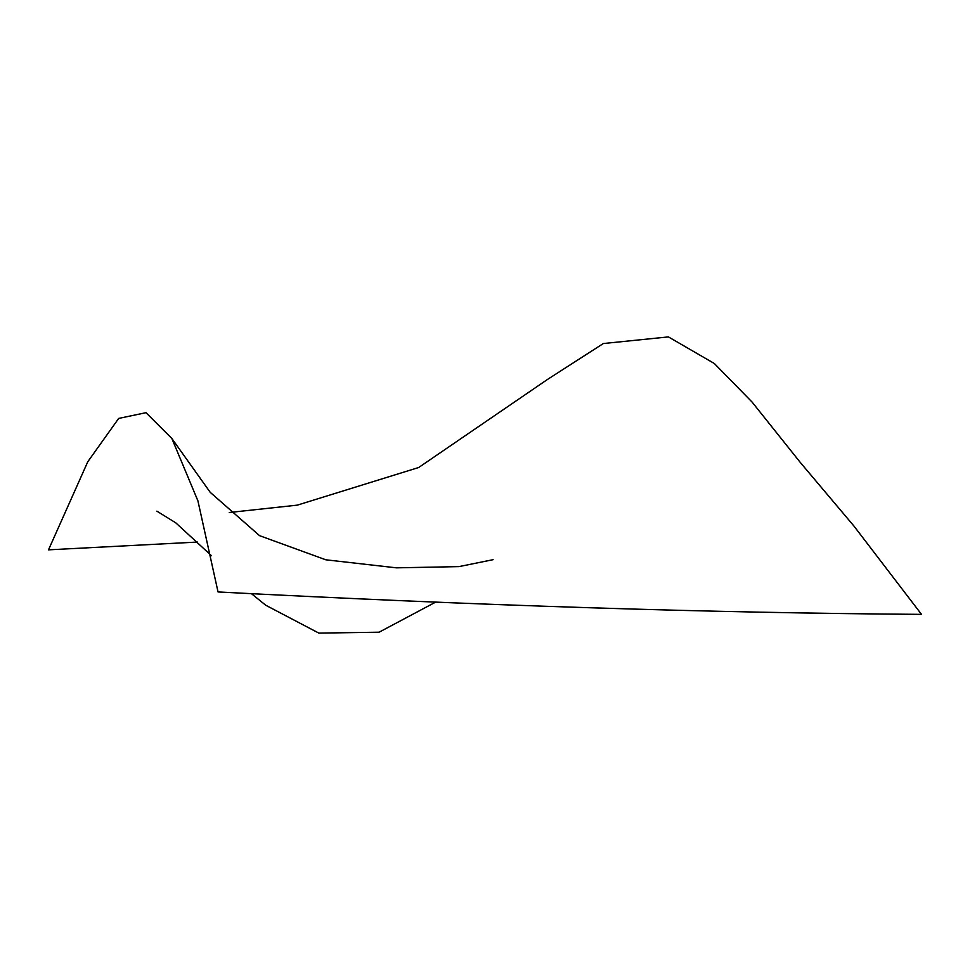 <?xml version="1.0" encoding="UTF-8"?>
<svg xmlns="http://www.w3.org/2000/svg" width="970" height="970" viewBox="0 0 970 970"><rect width="100%" height="100%" fill="white"/><g stroke="black" fill="none" stroke-linecap="round" stroke-linejoin="round"><path stroke-width="1.45" d="M197.54 542.06L48.5 549.844L87.785 461.744L118.679 418.422L146.009 412.686L171.848 438.476L197.928 500.896L218.044 591.955C477.155 605.474 711.64 612.943 921.5 614.362L853.855 525.946L800.432 462.617L752.053 402.029L714.369 363.532L668.415 336.905L603.328 343.538L547.492 379.44L418.676 467.516L297.293 505.14L229.284 512.5M171.848 438.476L210.235 492.348L259.548 535.658L325.811 559.799L396.439 567.838L458.943 566.613L493.099 559.678M435.627 602.127L379.076 632.21L318.827 633.095L265.744 605.244L251.448 593.676M211.521 555.749L175.788 522.854L156.873 511.154"/></g></svg>
